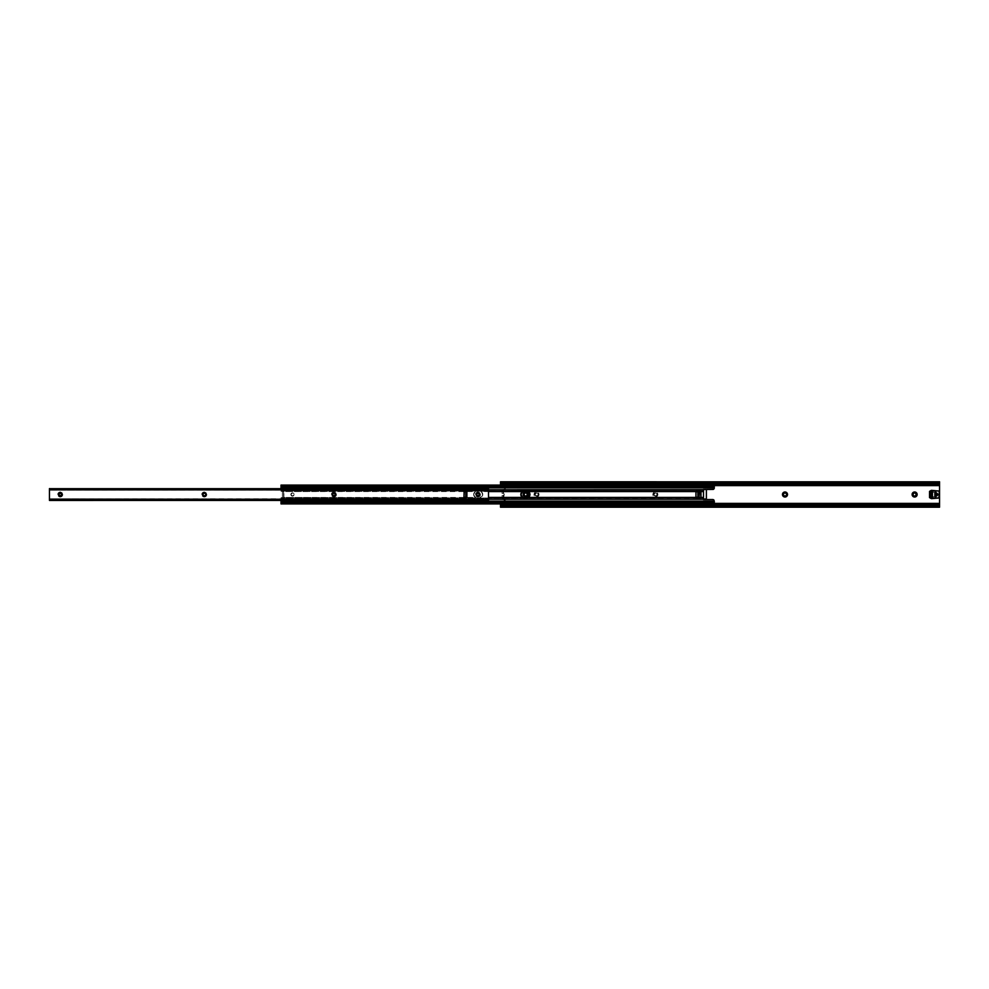 <?xml version="1.0" encoding="UTF-8"?>
<svg xmlns="http://www.w3.org/2000/svg" width="989" height="989" viewBox="0 0 989 989"><rect width="100%" height="100%" fill="white"/><g stroke="black" fill="none" stroke-linecap="round" stroke-linejoin="round"><path stroke-width="0.74" stroke-dasharray="4.95 3.71" d="M913.082 494.5A1.545 1.545 0 0 0 914.627 496.045A1.545 1.545 0 0 0 916.185 494.5L914.627 496.045L913.082 494.5L914.627 492.955L916.185 494.5A1.545 1.545 0 0 0 914.627 492.955A1.545 1.545 0 0 0 913.082 494.5M785.847 495.786L784.401 495.934L783.449 494.5A1.545 1.545 0 0 0 784.994 496.045A1.545 1.545 0 0 0 786.539 494.5L786.082 495.6M656.906 494.5A1.545 1.545 0 0 1 655.361 496.045A1.545 1.545 0 0 1 653.803 494.5A1.545 1.545 0 0 0 655.361 496.045A1.545 1.545 0 0 0 656.906 494.5L657.87 494.5A2.522 2.522 0 0 1 655.361 497.022A2.522 2.522 0 0 1 652.839 494.5L653.803 494.5A1.545 1.545 0 0 0 655.361 496.045A1.545 1.545 0 0 0 656.906 494.5L655.361 496.045L653.803 494.5L655.361 492.955L656.906 494.5A1.545 1.545 0 0 0 655.361 492.955A1.545 1.545 0 0 0 653.803 494.5L652.839 494.5L653.259 495.897L655.361 497.022L657.685 495.464L657.141 492.72L654.384 492.176L652.839 494.5A2.522 2.522 0 0 1 655.361 491.978A2.522 2.522 0 0 1 657.87 494.5L656.906 494.5A1.545 1.545 0 0 0 655.361 492.955A1.545 1.545 0 0 0 653.803 494.5A1.545 1.545 0 0 1 655.361 492.955A1.545 1.545 0 0 1 656.906 494.5M538.065 494.5A1.545 1.545 0 0 1 536.52 496.045A1.545 1.545 0 0 1 534.975 494.5A1.545 1.545 0 0 0 536.52 496.045A1.545 1.545 0 0 0 538.065 494.5L539.042 494.5A2.522 2.522 0 0 1 536.52 497.022A2.522 2.522 0 0 1 533.998 494.5L534.975 494.5A1.545 1.545 0 0 0 536.52 496.045A1.545 1.545 0 0 0 538.065 494.5L536.52 496.045L534.975 494.5L536.52 492.955L538.065 494.5A1.545 1.545 0 0 0 536.52 492.955A1.545 1.545 0 0 0 534.975 494.5L533.998 494.5L534.419 495.897L536.52 497.022L538.844 495.464L538.3 492.72L535.556 492.176L533.998 494.5A2.522 2.522 0 0 1 536.52 491.978A2.522 2.522 0 0 1 539.042 494.5L538.065 494.5A1.545 1.545 0 0 0 536.52 492.955A1.545 1.545 0 0 0 534.975 494.5A1.545 1.545 0 0 1 536.52 492.955A1.545 1.545 0 0 1 538.065 494.5M526.581 495.786L525.122 495.934L524.17 494.5A1.545 1.545 0 0 0 525.715 496.045A1.545 1.545 0 0 0 527.261 494.5L527.236 494.797M505.552 487.837A1.261 1.261 0 0 0 504.254 486.576A1.261 1.261 0 0 1 505.552 487.837L504.749 486.662L501.398 486.563L500.521 485.611L714.293 485.611L500.521 485.611L501.398 486.563L504.749 486.662L505.552 487.837A1.261 1.261 0 0 1 504.662 489.048L503.253 489.431L504.662 489.048A1.261 1.261 0 0 0 505.552 487.837M505.552 501.163A1.261 1.261 0 0 0 504.662 499.952A1.261 1.261 0 0 1 505.552 501.163L503.253 499.569L504.254 494.5A1.076 1.076 0 0 0 503.253 493.424L503.611 493.511A1.076 1.076 0 0 1 504.254 494.5L503.611 489.431L503.178 493.424A1.076 1.076 0 0 1 503.253 493.424L504.254 494.5A1.076 1.076 0 0 1 503.611 495.489L503.277 495.576A1.076 1.076 0 0 0 504.254 494.5L503.253 495.576A1.076 1.076 0 0 1 503.178 495.576L503.253 499.569L504.662 499.952L502.115 499.26L505.02 500.137L505.552 501.163A1.261 1.261 0 0 1 504.254 502.424L505.527 501.411L504.749 502.338L501.596 502.424L504.254 502.424A1.261 1.261 0 0 0 505.552 501.163M500.508 484.894L500.508 483.448M500.508 483.188L500.508 481.791L500.508 483.572L939.55 483.572L939.55 485.611L500.508 485.5L500.508 483.572L939.55 483.572L939.55 482.632L500.508 482.632L939.55 482.632L939.55 481.791L939.55 483.188M714.293 503.389L500.521 503.389L501.596 502.424L500.521 503.389L714.293 503.389M929.895 496.738L936.027 496.738L929.759 496.701L929.536 492.633L929.895 496.738M932.355 496.738L936.385 496.738L936.385 496.045L936.385 496.738L931.564 497.146M936.385 492.955L936.385 492.262L932.355 492.262L936.027 492.262L936.027 496.738L934.865 496.738L936.385 496.738L936.027 496.082L934.865 496.738L936.027 496.738L936.027 492.262L929.536 492.633L936.385 492.262L936.027 496.738L936.027 492.262L934.865 492.262L934.865 496.738L934.865 492.262L936.385 492.262L936.385 492.955M930.983 492.559L930.983 496.441L931.032 492.275L929.536 492.633L929.536 496.367L929.536 492.633L931.428 491.892M502.115 499.26L502.091 495.551L502.091 499.26L503.611 499.569L503.253 495.576A1.076 1.076 0 0 1 503.178 495.576L502.091 495.551L502.091 498.827L503.253 498.827L502.091 499.26L502.091 495.551L503.611 495.489L503.611 499.569L503.277 495.576L503.253 499.569L502.091 499.26M500.508 503.908L939.55 503.389L939.55 505.428L500.508 505.428L500.508 506.368L939.55 506.368L939.55 505.428L500.508 505.428L500.521 503.389L939.55 503.389L939.55 485.611L500.508 485.092M938.771 505.552L501.299 505.552L938.771 505.552M500.508 504.106L500.521 503.389A1.076 1.076 0 0 1 501.596 502.424L504.254 502.424L501.596 502.424A1.076 1.076 0 0 0 500.521 503.389L500.508 507.209L500.508 506.368L939.55 506.368L939.55 483.448M786.082 493.4L786.539 494.5A1.545 1.545 0 0 0 784.994 492.955A1.545 1.545 0 0 0 783.449 494.5L784.401 493.066L785.847 493.214M527.236 494.203L527.261 494.5A1.545 1.545 0 0 0 525.715 492.955A1.545 1.545 0 0 0 524.17 494.5L525.122 493.066L526.581 493.214M938.771 483.448L501.299 483.448L938.771 483.448M501.596 486.576A1.076 1.076 0 0 1 500.521 485.611A1.076 1.076 0 0 0 501.596 486.576L504.254 486.576L501.596 486.576M504.662 489.048L502.091 489.74L504.662 489.048M502.091 489.74L502.091 493.449L502.091 489.74L503.253 490.173L503.253 493.424L503.611 489.431L502.091 489.74L503.253 489.431L503.253 493.424L503.253 490.173L502.091 490.173L502.091 493.449L503.178 493.424A1.076 1.076 0 0 1 503.253 493.424L503.611 489.431L503.611 493.511L502.091 493.449L502.091 489.74M936.027 492.843L934.865 492.843L934.865 496.157L936.027 496.157L934.865 496.589L935.038 492.435L936.027 492.275L937.572 494.191M939.266 497.665L939.154 491.076L933.047 490.977M932.775 490.853A1.446 1.446 0 0 0 932.602 490.68L931.687 490.359M931.453 490.383L929.536 491.385L929.536 497.615L930.983 498.456L929.536 497.615L929.536 491.385L930.983 490.544M930.983 498.456A1.446 1.446 0 0 0 931.205 498.555L931.687 498.641M931.935 498.617L932.602 498.32A1.446 1.446 0 0 0 932.788 498.147M938.907 498.023L933.047 498.023L939.043 497.999M932.417 492.559L932.417 496.441L932.417 492.559M290.853 494.5A1.619 1.619 0 0 0 292.472 496.119A1.619 1.619 0 0 0 294.092 494.5A1.619 1.619 0 0 1 292.472 496.119A1.619 1.619 0 0 1 290.853 494.5L292.472 496.119L294.092 494.5L292.472 492.881L290.853 494.5L291.57 493.152L293.09 493.004L294.054 494.179L293.609 495.65L291.854 495.996L290.853 494.5A1.619 1.619 0 0 1 292.472 492.881A1.619 1.619 0 0 1 294.092 494.5A1.619 1.619 0 0 0 292.472 492.881A1.619 1.619 0 0 0 290.853 494.5M703.5 499.507L703.5 497.999L281.012 497.999L283.534 497.813L281.012 497.727L283.534 497.813L283.534 491.187L282.384 491.224L283.534 491.187L283.534 497.813L282.384 497.813L283.781 497.813L282.384 497.727L283.534 497.727L283.534 491.273L282.384 491.273L282.384 497.813L283.905 497.813L282.384 497.813L282.384 491.187L283.905 491.187L282.384 491.187L282.384 497.813L282.384 491.187L281.012 491.273L283.534 491.187L281.012 491.273L281.012 488.554L281.012 489.753L488.492 489.753L281.012 489.753L281.012 491.273L283.905 491.558L477.057 491.076A3.424 3.424 0 0 0 473.644 494.5A3.424 3.424 0 0 0 477.057 497.924L479.368 497.924A3.424 3.424 0 0 0 482.78 494.5A3.424 3.424 0 0 0 479.368 491.076L481.099 491.558A3.424 3.424 0 0 1 482.78 494.5L481.099 491.558L488.492 491.558L479.368 491.076L482.212 492.596L482.521 495.81L482.78 494.5A3.424 3.424 0 0 1 481.099 497.442L482.533 495.798L479.368 497.924L283.905 497.442L283.905 491.558L475.313 491.558L473.644 494.5L475.313 497.442L283.905 497.442L281.012 497.727L281.012 499.247L488.492 499.247L281.012 499.247L281.012 500.446L281.012 497.727L281.012 501.151L714.293 501.151L714.293 501.831L281.012 501.831L281.012 502.771L714.293 503.129L281.012 503.673L714.293 503.908M529.956 494.5L528.954 496.923L526.544 497.924L522.328 497.343L520.807 494.5L521.809 492.077L524.232 491.076L527.842 491.335L529.894 493.832M529.931 494.067A3.424 3.424 0 0 0 529.708 493.202M714.157 502.758L281.012 502.659L714.293 503.129L281.012 503.129L714.293 503.129L281.012 503.129L281.012 503.908L714.293 503.673L281.012 503.129L714.293 502.771L714.293 501.831L281.012 501.831L281.012 501.151L714.293 501.151L713.131 499.569L706.381 499.507M714.293 503.858L714.293 501.485L281.012 501.485L281.012 497.999L703.5 497.999L281.012 498.184L703.5 498.184L703.5 499.544L706.381 499.544L703.5 499.544L706.381 499.544L703.5 499.544L706.381 499.544L706.381 489.456L703.5 489.456L713.39 489.357L714.256 488.405L714.293 485.142M713.835 489.073L712.859 489.456L714.293 487.849L281.012 487.849L281.012 490.816L703.5 490.816L281.012 491.001L703.5 491.434L703.5 489.679L703.5 499.321L703.5 491.001L281.012 491.001L281.012 485.092L281.012 485.871L714.293 485.871L281.012 486.229L281.012 487.169L714.293 487.169L714.293 487.849L281.012 487.849L281.012 487.169L714.293 487.169L714.293 486.229L281.012 486.229L714.293 486.365L714.293 485.327L281.012 485.327L714.293 485.092M706.381 499.222L703.5 499.148L703.5 489.456L706.418 489.654L703.5 489.456L703.5 490.816L703.5 489.852L706.381 489.852L706.381 499.148L703.5 499.148L703.5 489.852L706.381 489.778M703.5 489.468L706.381 489.468M477.057 491.076L479.368 491.076L475.746 491.335L473.706 493.832L474.213 496.404L477.057 497.924L475.313 497.442A3.424 3.424 0 0 1 475.313 491.558L477.057 491.076M696.021 491.558L700.892 491.558L696.021 491.558M700.892 497.442L696.021 497.442L700.892 497.442M699.025 492.163L696.441 492.163L699.025 492.163L699.025 496.837L699.025 492.163L699.025 496.837L696.441 496.837L699.384 496.837L699.384 492.163L696.182 492.262L696.293 496.812L696.182 492.262L699.384 492.163L699.384 496.837L697.875 496.837L699.025 496.837L699.025 492.163L699.025 496.837L699.025 492.163L697.875 492.163L697.875 496.837L699.384 496.837L699.025 492.163M713.353 486.662L281.494 486.662L713.353 486.662M281.012 487.515L714.293 487.515L281.012 487.515M713.353 502.338L281.494 502.338L713.353 502.338M706.505 499.445L712.859 499.544M281.012 502.771L281.012 501.485L714.293 501.485L713.835 499.927M281.012 502.659L714.293 502.635M283.534 491.199L283.534 497.801L283.534 491.199M283.534 491.558L283.905 497.442L283.534 491.558M696.071 496.478L696.071 492.522L696.071 496.478M697.875 496.837L697.875 492.163L698.963 492.163L698.963 496.837L697.875 496.837M712.859 489.456L706.739 489.456M524.232 491.076L526.544 491.076M526.544 497.924L524.232 497.924M698.457 496.837L698.457 492.163L698.457 496.837M697.01 498.097L696.8 498.085A1.076 1.076 0 0 0 697.01 498.097L699.891 498.097A1.076 1.076 0 0 0 700.101 498.085L697.01 498.097M696.8 498.085A1.076 1.076 0 0 1 696.244 497.788L696.12 497.615A1.076 1.076 0 0 0 696.244 497.788L696.244 491.212A1.076 1.076 0 0 0 696.12 491.385L696.244 491.212A1.076 1.076 0 0 1 696.8 490.915L696.602 490.977M696.8 490.915A1.076 1.076 0 0 1 697.01 490.903L700.101 490.915A1.076 1.076 0 0 0 699.891 490.903M700.101 490.915A1.076 1.076 0 0 1 700.657 491.212L700.793 491.385A1.076 1.076 0 0 0 700.657 491.212L700.657 497.788A1.076 1.076 0 0 0 700.793 497.615L700.657 497.788A1.076 1.076 0 0 1 700.101 498.085L700.311 498.023M697.875 492.732L697.875 496.268L697.875 492.732M699.025 496.268L699.025 492.732L699.025 496.268M479.529 494.5A1.545 1.545 0 0 1 477.971 496.045A1.545 1.545 0 0 1 476.426 494.5L475.449 494.5A2.522 2.522 0 0 0 477.971 497.022A2.522 2.522 0 0 0 480.493 494.5L479.529 494.5L480.493 494.5L479.752 496.28L477.971 497.022L476.191 496.28L475.449 494.5L476.191 492.72L477.971 491.978L479.752 492.72L480.493 494.5A2.522 2.522 0 0 0 477.971 491.978A2.522 2.522 0 0 0 475.449 494.5L476.426 494.5A1.545 1.545 0 0 1 477.971 492.955A1.545 1.545 0 0 1 479.529 494.5M335.481 494.5A1.545 1.545 0 0 1 333.936 496.045A1.545 1.545 0 0 1 332.391 494.5L331.414 494.5A2.522 2.522 0 0 0 333.936 497.022A2.522 2.522 0 0 0 336.458 494.5L335.481 494.5L336.458 494.5L335.716 496.28L333.936 497.022L332.156 496.28L331.414 494.5L332.156 492.72L333.936 491.978L335.716 492.72L336.458 494.5A2.522 2.522 0 0 0 333.936 491.978A2.522 2.522 0 0 0 331.414 494.5L332.391 494.5A1.545 1.545 0 0 1 333.936 492.955A1.545 1.545 0 0 1 335.481 494.5M205.848 494.5A1.545 1.545 0 0 1 204.29 496.045A1.545 1.545 0 0 1 202.745 494.5L201.768 494.5A2.522 2.522 0 0 0 204.29 497.022A2.522 2.522 0 0 0 206.812 494.5L205.848 494.5L206.812 494.5L206.083 496.28L204.29 497.022L202.51 496.28L201.768 494.5L202.51 492.72L204.29 491.978L206.083 492.72L206.812 494.5A2.522 2.522 0 0 0 204.29 491.978A2.522 2.522 0 0 0 201.768 494.5L202.745 494.5A1.545 1.545 0 0 1 204.29 492.955A1.545 1.545 0 0 1 205.848 494.5M61.8 494.5A1.545 1.545 0 0 1 60.255 496.045A1.545 1.545 0 0 1 58.71 494.5L57.733 494.5A2.522 2.522 0 0 0 60.255 497.022A2.522 2.522 0 0 0 62.777 494.5L61.8 494.5L62.777 494.5L62.035 496.28L60.255 497.022L58.475 496.28L57.733 494.5L58.475 492.72L60.255 491.978L62.035 492.72L62.777 494.5A2.522 2.522 0 0 0 60.255 491.978A2.522 2.522 0 0 0 57.733 494.5L58.71 494.5A1.545 1.545 0 0 1 60.255 492.955A1.545 1.545 0 0 1 61.8 494.5M488.381 488.677L49.561 488.677L51.613 488.64L49.833 490.012L488.479 490.247L49.45 490.26L49.45 499L488.492 498.79L49.833 498.988L51.613 500.36L486.328 500.36L51.613 499.902L486.328 499.902L488.109 498.988L49.462 498.753L488.492 499L49.45 498.74L488.492 498.74L488.492 489.975L49.45 490.26L488.492 490.26L49.45 490.21L488.109 490.012L486.328 489.098L51.613 489.098L486.328 488.64L51.613 488.64L488.282 489.073M488.381 500.323L486.328 499.902L488.418 498.777L49.45 499.025L49.45 488.653L49.45 490.21L488.479 490.247L488.492 488.653L488.492 490.21L486.328 489.098L488.121 489.085M49.524 498.777L51.613 499.902L49.561 500.323M464.064 497.368L463.989 491.681L467.241 491.62L467.241 497.38L464.15 497.38L466.66 497.38M49.561 488.677L51.613 489.098L49.524 490.223M488.479 498.753L488.479 490.247M49.45 500.347L49.462 498.753L49.45 500.347M463.928 497.17L463.928 491.83M464.15 491.62L467.241 491.62L465.732 491.62L466.882 491.62L466.882 497.368M466.66 491.62L465.732 491.62L466.882 491.62L465.732 491.83L465.732 497.17L466.882 497.17L466.882 491.83L465.732 491.83L465.732 497.17L466.882 497.38L465.732 497.38L467.241 497.38L466.882 491.62L466.882 497.38L465.732 497.38L467.241 497.38L466.882 491.62M937.856 506.059L502.202 506.059M502.202 482.941L937.856 482.941M281.012 486.365L714.293 486.365M281.024 486.242L714.157 486.242M488.195 499.902L49.747 499.902M49.45 499.025L488.492 499.025M49.45 489.975L488.492 489.975M49.747 489.098L488.195 489.098"/><path stroke-width="1.48" d="M915.493 493.214L916.185 494.5A1.545 1.545 0 0 1 914.627 496.045A1.545 1.545 0 0 1 913.082 494.5A1.545 1.545 0 0 0 914.627 496.045A1.545 1.545 0 0 0 916.185 494.5L917.149 494.5A2.522 2.522 0 0 1 914.627 497.022A2.522 2.522 0 0 1 912.105 494.5L914.034 493.066M784.685 496.021L782.472 494.5A2.522 2.522 0 0 1 784.994 491.978A2.522 2.522 0 0 1 787.516 494.5L786.774 492.72L784.994 491.978L782.892 493.103L782.892 495.897L785.958 496.824L787.467 494.995L786.539 494.5A1.545 1.545 0 0 1 784.994 496.045A1.545 1.545 0 0 1 783.449 494.5A1.545 1.545 0 0 0 784.994 496.045A1.545 1.545 0 0 0 786.539 494.5L787.516 494.5A2.522 2.522 0 0 1 784.994 497.022A2.522 2.522 0 0 1 782.472 494.5L784.685 492.979M524.195 494.797L523.193 494.5A2.522 2.522 0 0 1 525.715 491.978A2.522 2.522 0 0 1 528.237 494.5L527.496 492.72L525.715 491.978L523.391 493.536L523.626 495.897L526.68 496.824L528.188 494.995L527.261 494.5A1.545 1.545 0 0 1 525.715 496.045A1.545 1.545 0 0 1 524.17 494.5A1.545 1.545 0 0 0 525.715 496.045A1.545 1.545 0 0 0 527.261 494.5L528.237 494.5A2.522 2.522 0 0 1 525.715 497.022A2.522 2.522 0 0 1 523.193 494.5L524.195 494.203M500.508 481.927L501.299 483.448L500.508 483.188L500.508 485.191M500.508 485.092L500.508 484.387L939.55 484.387L500.508 484.387L500.508 483.448L937.387 483.794L502.672 483.794L502.672 482.978L937.387 482.978L501.299 482.632L938.771 482.632L939.55 481.828L500.508 481.791L501.299 482.632L938.771 482.632L937.387 482.978L937.387 483.794L939.55 483.052L939.55 485.611L714.293 485.611L939.55 485.611L939.55 503.389L714.293 503.389L939.55 503.389L939.55 504.613L500.508 504.613L500.508 503.908M914.034 495.934L912.105 494.5A2.522 2.522 0 0 1 914.627 491.978A2.522 2.522 0 0 1 917.149 494.5L916.037 492.398L913.23 492.398L912.155 494.006L912.538 495.897L915.591 496.824L917.1 494.995L916.185 494.5L915.493 495.786M931.045 496.738L932.355 496.738L930.983 496.441L931.032 492.275L932.207 492.052L932.404 496.589L931.032 496.725M936.385 496.045L936.385 492.955L936.385 496.045M500.508 503.809L500.508 504.613L939.55 504.613L938.771 505.552L939.501 506.059L937.387 505.206L500.508 505.552L500.508 504.613L501.299 505.552L500.508 505.552L500.508 507.073M939.55 483.448L938.771 483.448L939.55 483.448L939.55 505.948L938.771 505.552A2.163 1.533 180 0 0 937.387 505.206L937.387 506.022L502.672 506.022L502.672 505.206L937.387 505.206L937.387 506.022L938.771 506.368L501.299 506.368L937.387 506.022A2.163 1.533 0 0 1 938.771 506.368L501.299 506.368L500.508 507.209L939.55 507.209L938.771 506.368L939.55 507.209M500.619 506.034L500.508 507.172L501.299 506.368A2.163 1.533 0 0 1 502.672 506.022L502.672 505.206A2.163 1.533 180 0 0 501.299 505.552L500.558 506.059L502.202 506.059M786.428 495.093L785.847 495.786M785.847 493.214L786.428 493.907M527.236 494.797L526.581 495.786M525.419 496.021L524.627 495.6M524.627 493.4L525.419 492.979M526.581 493.214L527.236 494.203M500.521 482.966L501.299 483.448A2.163 1.533 0 0 0 502.672 483.794L502.672 482.978A2.163 1.533 180 0 1 501.299 482.632L500.508 481.828L500.508 483.188L502.202 482.941M939.55 481.791L938.771 482.632A2.163 1.533 180 0 1 937.387 482.978L937.387 483.794A2.163 1.533 0 0 0 938.771 483.448L939.55 481.828L939.55 483.188M939.55 505.812L939.55 507.172L939.55 505.812M935.446 492.262L935.446 496.738L935.446 492.262M936.027 492.843L936.027 492.918A1.582 1.582 0 0 1 937.609 494.5A1.582 1.582 0 0 1 936.027 496.082A1.582 1.582 0 0 0 937.609 494.5A1.582 1.582 0 0 0 936.027 492.918L937.609 494.5L936.027 496.082L936.027 492.843L934.865 492.843L934.865 496.157L934.865 492.843L934.865 496.157L936.027 496.157M935.829 496.589L935.062 496.589L935.829 496.589M935.062 492.411L935.829 492.411L935.062 492.411M939.538 506.034L937.856 506.059M939.439 482.966L937.856 482.941M527.261 494.5A1.545 1.545 0 0 0 525.715 492.955A1.545 1.545 0 0 0 524.17 494.5A1.545 1.545 0 0 1 525.715 492.955A1.545 1.545 0 0 1 527.261 494.5M786.539 494.5A1.545 1.545 0 0 0 784.994 492.955A1.545 1.545 0 0 0 783.449 494.5A1.545 1.545 0 0 1 784.994 492.955A1.545 1.545 0 0 1 786.539 494.5M916.185 494.5A1.545 1.545 0 0 0 914.627 492.955A1.545 1.545 0 0 0 913.082 494.5A1.545 1.545 0 0 1 914.627 492.955A1.545 1.545 0 0 1 916.185 494.5M939.154 491.076L931.687 490.359L929.536 491.385L929.536 497.615L931.687 498.641L939.043 497.999L939.229 491.187M933.047 490.977L932.602 490.68A1.446 1.446 0 0 0 930.983 490.544A1.446 1.446 0 0 1 932.788 490.853L938.907 490.977L932.788 490.853A1.446 1.446 0 0 0 932.775 490.853M930.983 490.544L929.536 491.385L929.536 497.615L931.205 498.555M931.453 498.617A1.446 1.446 0 0 0 932.602 498.32L932.788 498.147A1.446 1.446 0 0 1 930.983 498.456M930.995 496.589L930.983 496.441A0.717 0.717 0 0 0 931.972 497.108A0.717 0.717 0 0 0 932.417 496.441L932.367 496.725M932.207 492.052L932.417 492.559A0.717 0.717 0 0 0 931.836 491.854A0.717 0.717 0 0 0 930.983 492.559A0.717 0.717 0 0 1 931.7 491.83A0.717 0.717 0 0 1 932.417 492.559L932.417 496.441A0.717 0.717 0 0 1 931.7 497.17A0.717 0.717 0 0 1 930.983 496.441L930.983 492.559M937.572 494.191L937.485 495.106M932.788 498.147L939.154 497.924M939.266 497.665L939.266 491.335L938.907 498.023M529.894 495.168L528.954 496.923L526.544 497.924A3.424 3.424 0 0 0 529.956 494.5L527.842 497.665L522.921 497.665L520.807 494.5L522.921 491.335L524.232 491.076L521.796 492.102L520.807 494.5L522.489 497.442A3.424 3.424 0 0 1 522.489 491.558L488.492 491.558L526.544 491.076L528.954 492.077L529.956 494.5A3.424 3.424 0 0 1 528.274 497.442L696.021 497.442L528.274 497.442L529.956 494.5A3.424 3.424 0 0 0 529.931 494.067L529.708 493.202A3.424 3.424 0 0 0 526.544 491.076L528.274 491.558A3.424 3.424 0 0 1 529.956 494.5L529.931 494.055M712.859 499.544L703.5 499.544L713.131 499.569L714.293 501.151L281.012 501.151L281.012 500.446L281.012 501.151L714.293 501.485L281.012 501.769L714.293 501.485L714.293 503.908L713.353 503.154L281.494 503.154L282.458 502.078L281.012 502.338L714.268 501.769L713.353 502.338L714.107 502.758L712.142 502.078L282.458 502.078L712.142 502.078L712.142 502.894L282.458 502.894L713.353 503.154L281.494 503.154L281.012 503.908L281.494 503.154A1.446 1.014 0 0 1 282.458 502.894L282.458 502.078A1.446 1.014 180 0 0 281.494 502.338L281.012 502.758L281.012 501.485L714.293 501.831M703.5 499.321L703.5 497.442L700.892 497.442L703.5 497.442L703.5 489.753L488.492 489.753L703.5 489.679L703.5 499.321M714.293 485.142L714.256 488.405L713.39 489.357L703.5 489.468M522.489 497.442L488.492 497.442L522.489 497.442M703.5 499.532L706.381 499.532M529.708 493.202L528.274 491.558L696.021 491.558L526.544 491.076L528.954 492.077L529.894 493.832M700.892 491.558L703.5 491.558L700.892 491.558M526.544 497.924L524.232 497.924A3.424 3.424 0 0 1 522.897 491.348M488.492 499.247L703.5 499.247L488.492 499.247M714.157 486.242L713.353 486.662A2.163 1.533 0 0 1 712.142 486.922L712.142 486.106A2.163 1.533 180 0 0 713.353 485.846L281.494 485.846A1.446 1.014 180 0 0 282.458 486.106L282.458 486.922A1.446 1.014 0 0 1 281.494 486.662L712.142 486.922L282.458 486.922L282.458 486.106L712.142 486.106L282.458 486.106L281.049 485.376L714.243 486.328L714.268 487.231L281.012 487.231L281.012 485.092L281.012 487.515L714.293 487.169M281.012 485.092L714.293 485.092L714.293 487.515L281.012 487.515L281.012 488.554L281.012 487.231L714.293 487.367L714.194 486.254M714.293 487.515L281.012 487.849L714.293 487.849L713.835 489.073M281.012 503.908L714.293 503.908L714.293 501.534L714.194 502.746L713.353 502.338A2.163 1.533 180 0 0 712.142 502.078L712.142 502.894A2.163 1.533 0 0 1 713.353 503.154L714.293 503.858M523.564 497.85L521.809 496.923M521.388 496.404L521.067 493.19L523.564 491.15M706.616 489.481L713.131 489.431M713.835 499.927L714.293 501.472M281.012 502.758L281.012 503.747L281.012 502.758M699.025 496.478L699.025 492.522L699.025 496.478L697.875 496.478L697.875 492.522L699.025 492.522L697.875 492.522L697.875 496.478L699.025 496.478M703.5 489.456L706.381 489.456L703.5 489.456M706.381 490L706.381 499.222L703.5 499L706.381 499L706.381 490M526.544 491.076L524.232 491.076A3.424 3.424 0 0 0 523.342 491.199M696.8 498.085L695.959 497.232L696.009 491.57L700.311 490.977L700.892 497.43L696.602 498.023M695.935 491.978L696.8 490.915L699.891 490.903L697.01 490.903A1.076 1.076 0 0 0 695.935 491.978L695.935 497.022L695.935 491.978M699.891 490.903A1.076 1.076 0 0 1 700.978 491.978L700.954 497.232L700.101 498.085M699.025 492.732L697.875 492.732L699.025 492.732M700.978 491.978L700.978 497.022A1.076 1.076 0 0 1 699.891 498.097L697.01 498.097A1.076 1.076 0 0 1 695.935 497.022M479.269 495.353A1.545 1.545 0 0 0 479.529 494.5L479.529 494.5A1.545 1.545 0 0 1 477.971 496.045A1.545 1.545 0 0 1 476.426 494.5A1.545 1.545 0 0 0 478.268 496.021M478.28 496.021A1.545 1.545 0 0 0 479.257 495.365L478.837 493.214L476.686 493.635L477.118 495.786L479.257 495.365M333.639 496.021A1.545 1.545 0 0 0 335.481 494.5A1.545 1.545 0 0 1 333.936 496.045A1.545 1.545 0 0 1 332.391 494.5L332.391 494.5A1.545 1.545 0 0 0 332.638 495.353M333.07 495.786A1.545 1.545 0 0 0 333.627 496.021L335.456 494.797L334.233 492.979L332.415 494.203L333.627 496.021M205.588 495.365L205.848 494.5A1.545 1.545 0 0 1 204.29 496.045A1.545 1.545 0 0 1 202.745 494.5A1.545 1.545 0 0 0 205.156 495.786L205.588 495.365A1.545 1.545 0 0 0 205.848 494.5L204.884 493.066L203.005 493.635L203.202 495.6L205.156 495.786M58.71 494.5L58.71 494.5A1.545 1.545 0 0 0 61.108 495.786A1.545 1.545 0 0 0 61.8 494.5A1.545 1.545 0 0 1 60.255 496.045A1.545 1.545 0 0 1 58.71 494.5L60.255 496.045L61.8 494.5L60.255 492.955L58.71 494.5A1.545 1.545 0 0 1 60.255 492.955A1.545 1.545 0 0 1 61.8 494.5A1.545 1.545 0 0 0 58.734 494.191A1.545 1.545 0 0 0 58.71 494.5L58.71 494.5M488.381 488.677L49.561 488.677M488.479 488.578L49.45 489.122L488.492 489.122L488.492 499.494L49.45 499.494L49.45 489.506L488.492 489.506L488.492 499.494L49.45 499.494L488.492 499.878L49.487 500.446L488.479 500.422M463.952 497.244L464.15 491.62L463.952 497.244L466.882 497.38L466.882 491.62L463.952 491.756M49.561 500.323L488.381 500.323M466.66 497.38L464.064 497.368M49.462 488.578L49.462 500.422M464.15 491.62L466.66 491.62M466.882 497.368L466.882 491.62M465.732 497.38L465.732 491.62L465.732 497.38M205.156 493.214A1.545 1.545 0 0 0 202.745 494.5A1.545 1.545 0 0 1 204.29 492.955A1.545 1.545 0 0 1 205.848 494.5A1.545 1.545 0 0 0 205.588 493.647M332.638 493.647A1.545 1.545 0 0 0 332.391 494.5A1.545 1.545 0 0 1 333.936 492.955A1.545 1.545 0 0 1 335.481 494.5A1.545 1.545 0 0 0 333.639 492.979M478.268 492.979A1.545 1.545 0 0 0 476.426 494.5A1.545 1.545 0 0 1 477.971 492.955A1.545 1.545 0 0 1 479.529 494.5A1.545 1.545 0 0 0 479.269 493.647M479.257 493.635A1.545 1.545 0 0 0 478.28 492.979"/></g></svg>
